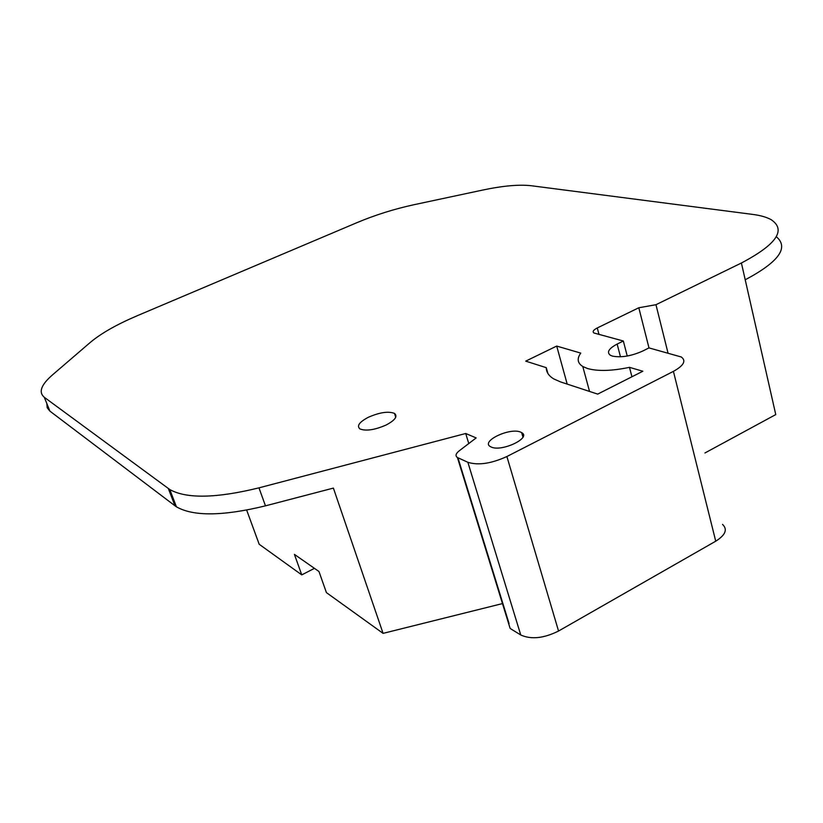<?xml version="1.0" encoding="UTF-8"?>
<svg xmlns="http://www.w3.org/2000/svg" width="823" height="823" viewBox="0 0 823 823"><rect width="100%" height="100%" fill="white"/><g stroke="black" fill="none" stroke-linecap="round" stroke-linejoin="round"><path stroke-width="1.23" d="M491.197 447.023C501.639 452.166 531.823 437.795 521.648 432.62L520.64 432.126C510.013 427.25 480.447 441.293 490.364 446.601L491.197 447.023M620.47 356.801L617.147 344.076C608.773 348.541 606.5 352.254 610.306 355.227L612.466 356.112C621.231 357.789 631.303 356.102 642.691 351.051L648.987 347.903L681.279 356.987C686.413 360.783 683.79 365.577 673.42 371.368L506.886 456.528C491.208 463.637 478.194 465.551 467.865 462.289L457.403 457.495C455.129 455.86 455.716 453.648 459.183 450.85L476.167 437.918L465.705 433.495L258.978 487.854C216.274 498.316 186.543 498.882 169.805 489.551L44.298 397.293C38.352 392.283 41.078 384.825 52.477 374.907L90.345 342.368C101.167 333.325 116.794 324.447 137.246 315.723L357.017 222.622C375.278 214.968 394.227 209.011 413.866 204.742L482.679 190.062C502.925 185.803 519.076 184.352 531.154 185.72L752.798 214.422C760.606 215.431 766.748 217.2 771.213 219.71C786.449 230.029 776.521 244.452 741.41 263L655.962 304.705L638.802 307.761L597.272 327.955L599 334.477M617.147 344.076L623.34 341.01L593.928 332.986C592.251 331.679 593.362 330.002 597.272 327.955M385.987 425.09C395.081 420.255 397.91 416.366 394.495 413.413C388.477 411.078 379.825 412.323 368.56 417.168C359.414 421.962 356.524 425.872 359.888 428.906C365.896 431.273 374.599 430.007 385.987 425.09M580.771 353.108L556.698 346.072L525.712 361.132L546.277 367.665C546.256 372.119 548.735 375.864 553.735 378.909L560.556 381.923L597.704 394.104L642.845 371.245L629.492 367.346C611.798 371.019 597.807 371.41 587.519 368.519L582.787 366.502C577.448 363.118 576.769 358.653 580.771 353.108M44.298 397.293L49.905 411.13L47.189 407.735L46.818 403.507M49.905 411.13L174.96 505.785L168.355 488.564M258.978 487.854L265.469 505.847C222.93 516.196 193.251 516.505 176.42 506.803L174.96 505.785M265.469 505.847L333.387 488.101L383.076 633.36L502.472 603.588M468.771 443.546L465.705 433.495M509.056 623.536L457.938 457.783M467.865 462.289L520.753 634.975L510.671 628.782M520.753 634.975C531.113 639.687 543.715 638.381 558.55 631.035L715.743 541.195C725.526 534.991 727.789 529.395 722.522 524.385M627.229 356.03L623.34 341.01M648.987 347.903L638.802 307.761M668.009 353.005L655.962 304.705M776.315 236.705C789.164 247.569 778.805 261.93 745.216 279.789L775.76 414.586L704.93 452.979M567.191 384.094L556.698 346.072M631.941 376.769L629.492 367.346M547.912 373.498L546.277 367.665M383.076 633.36L326.422 592.622L318.964 571.501L294.418 554.383L301.753 574.886L259.183 544.27L246.674 510.106M314.448 568.354L301.753 574.886M522.626 435.964L523.397 435.532M523.068 434.009L523.305 435.583M558.55 631.035L506.886 456.528M715.743 541.195L673.42 371.368M741.41 263L745.216 279.789M522.944 437.085L521.648 432.62M169.805 489.551L176.42 506.803M510.126 628.402L457.403 457.495M394.495 413.413L395.729 417.251M589.546 391.429L582.787 366.502"/></g></svg>
